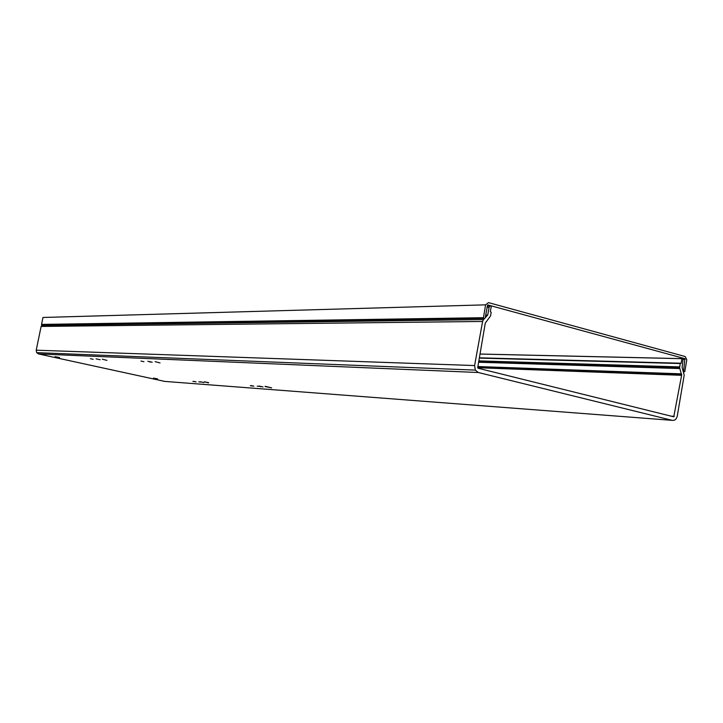 <?xml version="1.0" encoding="UTF-8"?>
<svg xmlns="http://www.w3.org/2000/svg" width="723" height="723" viewBox="0 0 723 723"><rect width="100%" height="100%" fill="white"/><g stroke="black" fill="none" stroke-linecap="round" stroke-linejoin="round"><path stroke-width="1.08" d="M479.322 358.102L680.226 363.533L679.611 367.718L681.644 375.192L673.755 416.81L478.093 368.233L477.713 367.546L485.287 323.082L490.528 315.969L491.179 312.363L490.339 311.541L491.224 306.66L491.152 306.055L489.968 305.937L489.128 307.257L487.727 315.038L483.497 319.575L482.593 321.455L474.595 365.558L475.318 370.104L478.319 372.508L672.291 420.361C674.821 420.641 676.484 419.195 677.279 416.014L684.193 375.156L682.123 367.383L683.09 358.662L684.871 358.671L487.835 304.925M684.871 358.671L683.542 371.848L684.78 371.676L686.805 359.756L685.232 356.547L488.486 302.621L485.603 304.844L483.362 318.364L484.537 318.581L485.241 317.804L487.492 305.359L488.07 304.916M42.142 324.998L41.536 324.41L42.964 317.469L485.603 304.844M193.457 381.337L196.087 381.916L193.457 381.337M147.808 361.247L152.219 362.232L147.808 361.247M90.375 358.689L93.195 359.304L90.375 358.689M200.099 381.735L203.94 382.584L200.099 381.735M258.961 386.046L263.055 386.959L258.961 386.046M251.053 385.567L253.854 386.19L251.053 385.567M140.958 361.048L143.976 361.717L140.958 361.048M96.078 358.843L100.19 359.747L96.078 358.843M478.319 372.508L38.572 353.954L164.727 381.401L672.291 420.361M155.138 361.654L160.045 362.928L155.138 361.654M102.268 359.186L106.95 360.37L102.268 359.186M208.567 382.883L204.32 381.807L208.622 382.63M157.533 379.105L153.448 378.102L157.569 378.897M265.088 386.543L271.613 387.853L265.133 386.299M59.521 357.758L55.047 356.656L59.566 357.533M38.572 353.954L36.683 352.643L36.213 350.194L41.121 326.435L42.395 324.754M487.727 315.038L485.739 315.074M489.128 307.257L487.139 307.311M681.617 375.309L477.704 367.727M683.09 358.662L681.897 358.68L681.129 363.226L680.226 363.533M685.187 359.313L683.19 359.268M483.271 317.704L41.536 324.41M477.885 366.534L681.545 373.854M150.095 362.133L150.194 361.627M260.651 386.787L260.741 386.317M474.595 365.558L36.213 350.194M260.714 386.425L257.225 386.172M252.716 386.1L250.312 385.666M201.97 382.106L198.78 381.871M195.002 381.59L192.924 381.437M482.593 321.455L41.121 326.435M483.497 319.575L41.681 325.413M489.968 305.937L487.374 306.01M671.107 416.159L674.252 416.385M679.783 368.558L478.617 362.241M479.376 357.822L681.129 363.226M681.897 358.68L480.009 354.071M681.906 358.635L480.018 354.035M679.656 366.895L478.852 360.876M683.172 359.114L685.196 359.159M41.591 324.763L483.362 318.364M477.795 367.094L681.681 374.541M150.068 361.599L149.968 362.124M260.678 386.308L260.587 386.778M36.683 352.643L475.318 370.104M478.734 361.545L679.611 367.718"/></g></svg>

